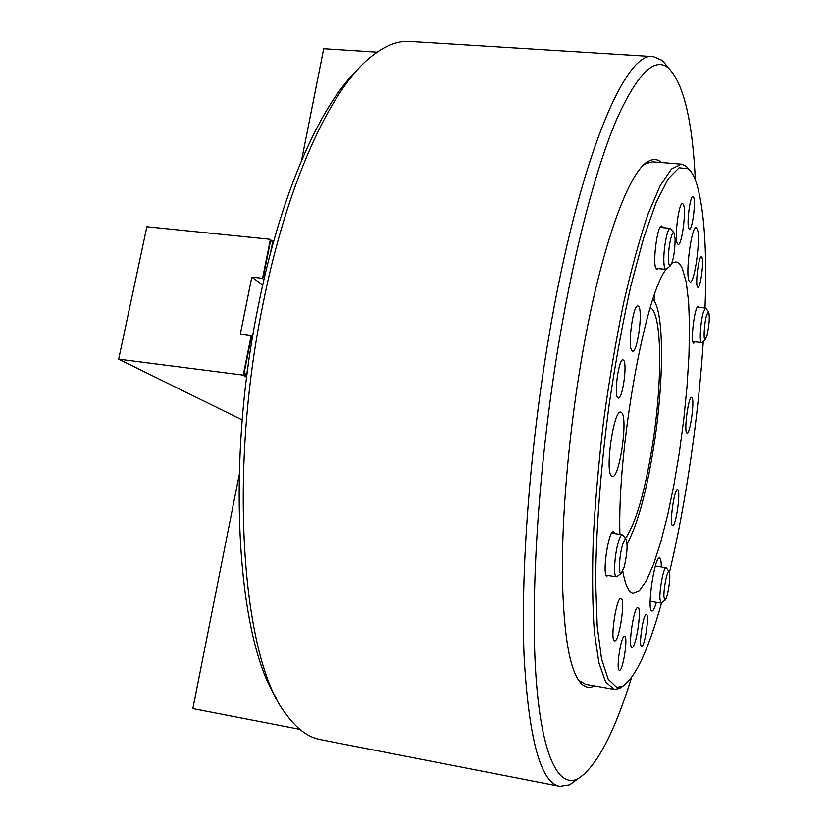 <?xml version="1.0" encoding="UTF-8"?>
<svg xmlns="http://www.w3.org/2000/svg" width="828" height="828" viewBox="0 0 828 828"><rect width="100%" height="100%" fill="white"/><g stroke="black" fill="none" stroke-linecap="round" stroke-linejoin="round"><path stroke-width="1.24" d="M594.452 685.926C589.753 688.389 585.386 687.644 581.339 683.68C569.954 671.932 563.63 636.204 562.388 576.474C561.777 517.469 568.37 438.768 580.376 366.162C598.955 252.643 628.162 171.261 648.262 161.419C653.178 158.603 657.598 158.976 661.52 162.547M577.706 678.888L579.383 680.802L585.634 684.373L614.117 689.382L605.589 681.92L598.913 662.897L594.359 632.168C592.496 606.106 592.123 575.191 593.231 539.411C595.249 501.52 598.737 461.858 603.674 420.427C609.377 379.1 616.032 339.904 623.65 302.82C631.619 268.044 639.775 238.361 648.148 213.779L660.289 185.462L671.529 168.995L681.423 164.161L686.236 166.231L689.517 169.916M276.469 698.221C237.501 639.392 225.288 465.719 258.191 306.443C280.33 194.528 319.887 105.849 356.909 70.473M653.344 56.646L409.922 41.472C397.305 40.562 383.85 46.057 369.557 57.981C330.3 90.097 286.726 183.692 262.786 305.149C227.555 475.717 242.873 659.74 285.556 713.498C296.383 728.63 308.016 737.355 320.457 739.642L559.831 786.352C540.694 783.019 528.771 739.404 524.062 655.497C520.708 571.537 529.765 449.345 548.643 337.834C578.513 159.442 625.74 50.011 653.344 56.646L662.441 60.579L669.055 68.579M695.323 179.842C692.508 121.095 683.669 83.928 668.786 68.351C654.969 56.263 637.653 73.112 616.85 118.901C596.615 166.117 575.056 246.682 559.159 340.97C539.142 459.819 530.479 589.96 535.706 672.377C541.005 754.96 558.113 788.287 577.727 778.91C596.056 767.587 613.993 733.856 631.526 677.708M681.423 164.161L652.599 161.833L645.643 163.706L643.542 165.145M578.047 778.755L569.633 784.83L559.831 786.352M627.086 543.851C637.508 524.776 646.357 492.629 653.634 447.41C664.087 382.288 664.511 310.645 652.888 299.384M625.409 538.552C635.863 522.975 644.846 492.08 652.36 445.868C662.555 382.65 662.328 313.377 650.27 307.654M239.188 474.889L192.841 708.623L299.798 729.365M377.019 52.216L323.686 48.769L301.547 160.384M273.457 242.128L269.876 239.261L273.25 242.863M246.682 377.289L242.728 375.063L118.673 359.166L146.877 226.758L269.876 239.261M271.915 247.779L272.867 242.966M270.249 254.03L272.515 242.676M263.956 279.616L262.083 278.249L251.795 277.132L240.358 334.046L250.677 335.288L252.488 337.617M264.577 276.925L262.083 278.249M262.735 285.008L251.795 277.132M252.664 336.541L250.677 335.288M247.034 374.525L244.953 375.426L246.879 373.211L248.824 361.36M246.879 373.211L247.862 368.263M246.496 373.004L242.728 375.063M242.211 419.91L118.673 359.166M243.349 374.587L251.081 335.899M262.704 277.773L270.29 239.841M668.475 259.837C668.672 264.225 669.283 266.223 670.307 265.85C673.247 261.296 674.861 252.292 675.141 238.837L673.92 232.699C671.756 230.163 667.948 249.042 668.475 259.837M666.644 268.893L665.764 269.369C664.708 269.152 664.077 266.668 663.87 261.917C663.228 249.414 667.44 227.276 670.214 228.352L670.98 229.004M624.095 567.335C627.231 553.932 627.883 544.627 626.03 539.421C625.047 538.749 623.867 540.663 622.501 545.176C619.189 555.919 618.309 575.377 621.176 573.38L624.095 567.335M617.346 576.288L616.353 576.774C613.237 577.126 614.542 554.408 618.392 541.988C619.861 537.124 621.197 534.702 622.366 534.743L623.184 535.499M669.769 574.829L669.096 571.599C667.378 569.26 663.394 588.832 663.932 597.071L665.008 600.238C666.933 599.876 670.214 582.322 669.769 574.829M661.603 602.794L661.023 603.074L659.937 599.141C659.274 589.515 663.797 566.476 666.074 567.687L666.55 568.132M706.584 315.137C704.162 323.241 703.2 341.302 705.249 339.656L706.874 336.096C709.327 324.669 709.886 316.555 708.551 311.732L706.584 315.137M701.978 342.274L701.44 342.554C699.153 343.082 700.436 321.823 703.303 312.342L705.518 308.068L705.973 308.461M688.803 228.362L689.486 229.139C692.27 230.194 695.934 202.405 693.678 197.364L692.953 196.484C690.169 195.325 686.474 223.726 688.803 228.362M619.365 670.245L619.416 670.256C622.884 671.611 628.276 636.887 624.705 636.287L624.602 636.256C621.155 634.724 615.69 670.152 619.365 670.245M697.373 286.85L697.911 287.419C700.416 288.434 704.007 261.71 701.927 257.477L701.357 256.825C698.842 255.717 695.22 282.979 697.373 286.85M641.565 646.213L641.648 646.233C644.65 647.455 649.525 615.38 646.482 614.583L646.357 614.542C643.366 613.165 638.419 645.84 641.565 646.213M617.688 397.616L618.319 398.03C622.449 399.448 627.438 364.548 623.712 360.377L622.998 359.88C618.868 358.286 613.827 394.035 617.688 397.616M661.293 566.963C661.282 561.964 660.806 559.024 659.875 558.165L659.523 558C654.689 555.671 646.668 609.729 651.698 610.94L651.926 611.023C653.188 611.033 654.648 608.135 656.325 602.329M611.54 476.141L612.327 476.555C619.354 478.915 628.193 418.833 621.756 412.748L620.752 412.116C613.734 409.229 604.709 471.774 611.54 476.141M689.113 281.034L690.107 282.079C694.682 283.797 700.954 237.077 697.228 229.087L696.12 227.793C691.525 225.765 685.149 274.171 689.113 281.034M672.377 525.521L672.657 525.666C675.793 526.97 680.833 492.225 677.884 489.772L677.552 489.565C674.427 488.085 669.303 523.606 672.377 525.521M631.878 647.382L631.971 647.413C635.883 648.945 642.031 608.756 638.088 607.628L637.902 607.566C634.02 605.796 627.769 646.947 631.878 647.382M614.49 640.851L614.614 640.882C619.054 642.549 625.647 599.855 621.186 598.52L620.969 598.447C616.549 596.512 609.843 640.292 614.49 640.851M614.883 533.636L613.517 531.535C608.663 529.506 601.894 574.435 606.831 576.029L608.29 575.522M631.774 350.523L632.623 351.155C637.301 352.759 642.942 312.363 638.843 306.691L637.902 305.915C633.213 304.083 627.5 345.659 631.774 350.523M662.876 227.679L661.624 226.013C657.453 224.367 652.35 262.952 655.993 268.634L656.925 269.514L658.198 268.614M677.304 243.556L678.173 244.467C681.806 245.802 686.443 210.84 683.473 204.568L682.541 203.491C678.898 202.001 674.199 237.915 677.304 243.556M698.718 307.343L698.087 306.691C695.065 305.315 690.542 338.724 693.212 342.751L693.771 343.278L695.075 341.85M686.66 432.785L687.074 433.096C690.066 434.338 694.733 401.197 692.063 397.719L691.597 397.326C688.617 395.929 683.887 429.825 686.66 432.785M705.001 308.016C707.164 249.88 704.193 207.849 696.1 181.943C693.885 175.639 691.287 171.272 688.327 168.819L679.084 167.773L668.227 178.776L656.159 202.446L643.46 238.557L630.874 285.898C622.77 322.34 615.566 361.66 609.263 403.857C600.714 467.737 595.984 530.344 595.632 581.691L597.205 626.123L601.563 658.985L608.238 679.364L616.684 687.323L621.973 686.619C635.035 678.587 648.241 650.653 661.593 602.794M654.876 302.179L654.151 295.668M622.77 571.103C624.892 583.285 627.831 590.457 631.567 592.62L632.944 593.179L639.413 590.643L646.451 580.573L653.716 563.847L660.899 541.543L667.72 514.799L673.93 484.784L679.333 452.688L683.731 419.682L686.981 386.955L688.948 355.667L689.527 327.029L688.648 302.22L686.288 282.451L682.448 268.841C680.461 264.38 678.101 262.103 675.389 262L671.912 263.118M670.307 265.85L666.167 269.286C644.888 295.192 617.222 449.314 619.913 534.381M669.469 572.355C685.832 503.89 698.356 417.612 703.303 341.208M623.401 685.863L619.292 688.596L614.117 689.382M263.19 277.659L270.663 240.275M243.846 374.453L251.474 336.313M245.492 375.374L245.647 374.566M579.383 680.802L581.339 683.68M668.786 68.351L662.441 60.579M577.727 778.91L569.633 784.83M645.643 163.706L648.262 161.419M665.764 269.369L655.869 268.386M670.214 228.352L660.04 227.41M673.92 232.699L670.597 228.518M626.03 539.421L622.78 534.95M622.366 534.743L611.623 533.149M616.353 576.774L606.168 575.191M621.176 573.38L616.808 576.702M669.096 571.599L666.312 567.811M666.074 567.687L655.321 566.041M661.023 603.074L650.166 601.345M665.008 600.238L661.282 603.032M705.249 339.656L701.689 342.513M701.44 342.554L692.85 341.591M705.518 308.068L697.331 307.198M708.551 311.732L705.746 308.171M688.327 168.819L686.236 166.231M621.973 686.619L619.292 688.596"/></g></svg>
